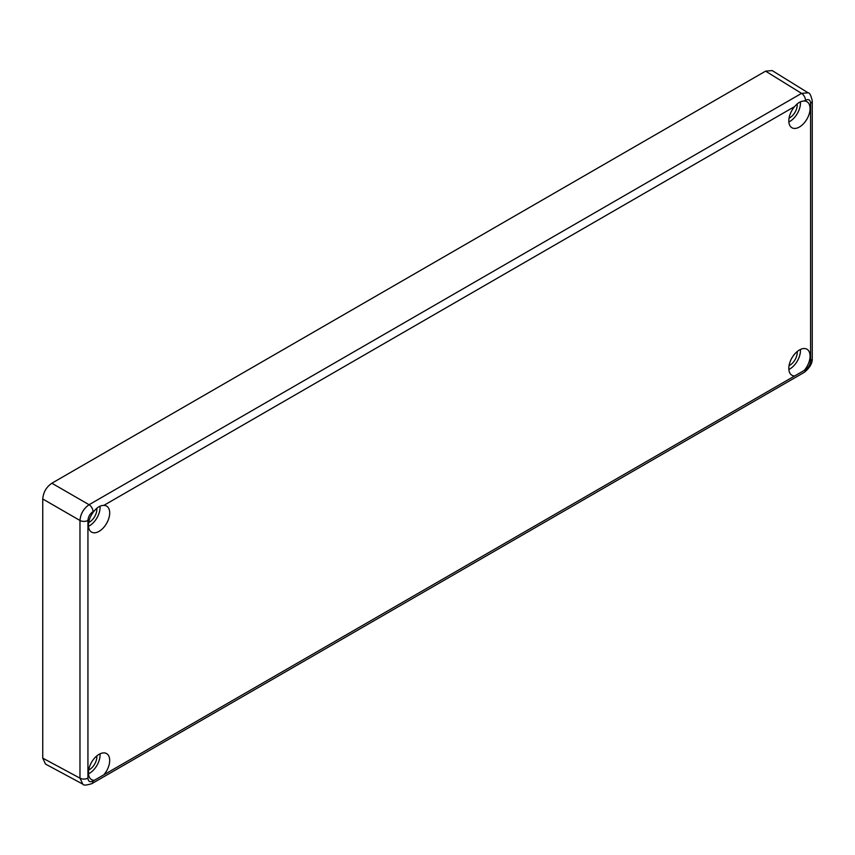 <?xml version="1.0" encoding="UTF-8"?>
<svg xmlns="http://www.w3.org/2000/svg" width="855" height="855" viewBox="0 0 855 855"><rect width="100%" height="100%" fill="white"/><g stroke="black" fill="none" stroke-linecap="round" stroke-linejoin="round"><path stroke-width="1.28" d="M789.069 365.63A10.474 6.049 120 0 0 797.234 352.41A10.474 6.049 120 0 0 797.191 351.555M794.69 375.954A15.027 8.668 -60 0 1 791.933 375.249A15.027 8.668 -60 0 1 788.823 368.366A15.027 8.668 -60 0 1 795.385 353.254A15.027 8.668 -60 0 1 806.96 349.225A15.027 8.668 -60 0 1 810.07 356.108A15.027 8.668 -60 0 1 804.213 370.45L94.317 780.305A15.027 8.668 -60 0 1 91.56 779.6A15.027 8.668 -60 0 1 88.45 772.728A15.027 8.668 -60 0 1 95.012 757.605A15.027 8.668 -60 0 1 106.586 753.586A15.027 8.668 -60 0 1 109.697 760.458A15.027 8.668 -60 0 1 103.84 774.812M788.866 369.456A15.027 8.668 120 0 0 800.451 350.55A15.027 8.668 120 0 0 800.408 349.471M797.181 103.936A10.474 6.049 -60 0 1 797.234 104.909A10.474 6.049 -60 0 1 789.069 118.129M810.07 108.606A15.027 8.668 -60 0 1 803.508 123.719A15.027 8.668 -60 0 1 791.933 127.748A15.027 8.668 -60 0 1 788.823 120.876A15.027 8.668 -60 0 1 794.69 106.522C797.683 102.856 800.857 101.029 804.213 101.029A15.027 8.668 -60 0 1 806.96 101.734A15.027 8.668 -60 0 1 810.07 108.606M800.398 101.831A15.027 8.668 -60 0 1 800.451 103.049A15.027 8.668 -60 0 1 788.866 121.955M96.818 755.906A10.474 6.049 -60 0 1 96.861 756.761A10.474 6.049 -60 0 1 88.696 769.992M88.696 522.49A10.474 6.049 120 0 0 96.861 509.27A10.474 6.049 120 0 0 96.807 508.287M100.035 753.821A15.027 8.668 -60 0 1 100.078 754.912A15.027 8.668 -60 0 1 88.493 773.807M103.84 505.38A15.027 8.668 -60 0 1 106.586 506.085A15.027 8.668 -60 0 1 109.697 512.957A15.027 8.668 -60 0 1 103.134 528.08A15.027 8.668 -60 0 1 91.56 532.099A15.027 8.668 -60 0 1 88.45 525.226A15.027 8.668 -60 0 1 94.317 510.884C97.31 507.218 100.484 505.391 103.84 505.38L794.69 106.522M88.493 526.306A15.027 8.668 120 0 0 100.078 507.41A15.027 8.668 120 0 0 100.024 506.181M804.213 101.029L805.495 100.281C808.584 98.859 810.284 99.832 810.593 103.22A5.675 3.281 0 0 0 812.25 100.901C810.989 95.343 809.621 92.65 808.135 92.821L801.552 93.377L89.08 504.717C83.598 508.554 80.573 513.812 79.975 520.481A5.675 3.281 0 0 0 87.937 520.438C88.236 516.698 89.935 513.759 93.024 511.621L94.317 510.884M87.937 778.114A5.675 3.281 0 0 1 79.975 778.157L42.75 758.129L42.75 498.989L79.975 520.481L79.975 778.157L82.785 784.12C83.384 785.499 86.408 785.339 91.848 783.65A5.675 3.281 -120 0 0 93.024 781.053C89.935 782.475 88.236 781.502 87.937 778.114L87.937 520.438M42.75 758.129L45.529 764.092L82.785 784.12M93.024 511.621A5.675 3.281 60 0 0 89.08 504.717L51.856 483.225C46.33 487.04 43.295 492.298 42.75 498.989M51.856 483.225L765.599 71.147L801.552 93.377A5.675 3.281 -120 0 1 805.495 100.281M808.135 92.821L772.151 70.57L765.599 71.147M810.593 103.22L810.593 360.896A5.675 3.281 0 0 0 812.25 358.576L812.25 100.901M810.593 360.896C810.284 364.636 808.584 367.575 805.495 369.713A5.675 3.281 60 0 1 804.32 372.31C809.856 367.714 812.496 363.14 812.25 358.576M94.317 780.305L93.024 781.053M805.495 369.713L804.213 370.45M804.32 372.31L91.848 783.65"/></g></svg>
